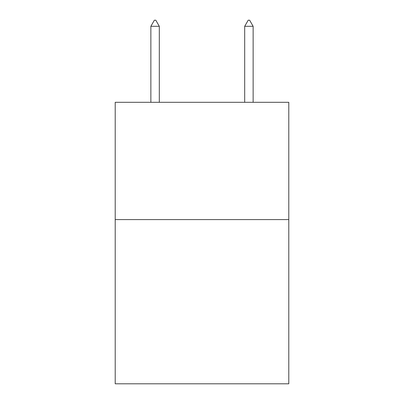<?xml version="1.0" encoding="UTF-8"?>
<svg xmlns="http://www.w3.org/2000/svg" width="404" height="404" viewBox="0 0 404 404"><rect width="100%" height="100%" fill="white"/><g stroke="black" fill="none" stroke-linecap="round" stroke-linejoin="round"><path stroke-width="0.61" d="M288.794 219.594L288.794 383.8L115.206 383.8L115.206 102.303L288.794 102.303L288.794 219.594L115.206 219.594M159.307 26.3L155.787 20.2L154.379 20.2L150.864 26.3L159.307 26.3L159.307 102.303M150.864 26.3L150.864 102.303M248.213 20.2L249.621 20.2L253.136 26.3L244.693 26.3L248.213 20.2M253.136 102.303L253.136 26.3M244.693 102.303L244.693 26.3"/></g></svg>
